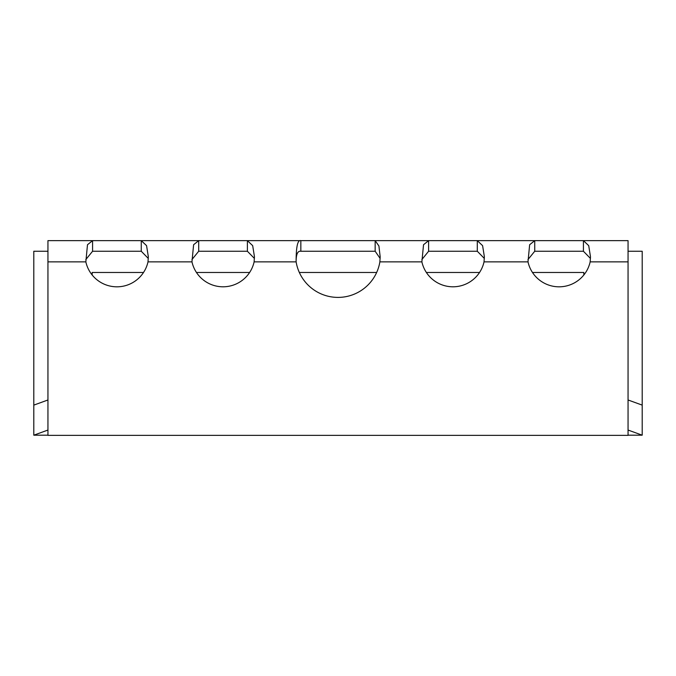 <?xml version="1.0" encoding="UTF-8"?>
<svg xmlns="http://www.w3.org/2000/svg" width="676" height="676" viewBox="0 0 676 676"><rect width="100%" height="100%" fill="white"/><g stroke="black" fill="none" stroke-linecap="round" stroke-linejoin="round"><path stroke-width="1.01" d="M47.945 430.046L33.8 435.192L47.945 435.192M628.055 435.192L642.2 435.192L642.2 251.252L628.055 251.252M47.945 251.252L33.8 251.252L33.8 405.118L47.945 399.981M642.2 435.192L628.055 430.046M628.055 399.981L642.2 405.118L642.2 385.666M532.494 272.479L583.836 272.479L583.836 274.971M92.164 274.971L92.164 272.479L143.506 272.479M196.454 272.479L249.621 272.479M299.333 272.479L376.667 272.479M426.379 272.479L479.546 272.479M33.8 385.666L33.8 435.192M534.733 251.252L583.422 251.252L583.422 240.639L628.055 240.639L628.055 435.361L47.945 435.361L47.945 261.865L85.844 261.865L87.491 244.729L92.578 240.639L583.422 240.639L588.712 245.65L590.478 256.719L590.156 261.865A31.831 31.831 0 0 1 527.998 261.865L529.646 244.729L534.733 240.639L534.733 251.252L527.956 259.592M428.618 251.252L477.298 251.252L477.298 240.639L482.596 245.65L484.362 256.719L484.033 261.865A31.831 31.831 0 0 1 421.883 261.865L423.531 244.729L428.618 240.639L428.618 251.252L421.841 259.592M375.163 240.639L378.915 245.98L380.165 256.719L379.878 261.865A42.444 42.444 0 0 1 296.122 261.865C296.096 246.689 297.668 239.617 300.837 240.639L300.837 251.252L375.163 251.252L375.163 240.639L375.636 240.639M247.382 240.639L252.68 245.65L254.446 256.719L254.117 261.865A31.831 31.831 0 0 1 191.967 261.865L193.606 244.729L198.702 240.639L198.702 251.252L247.382 251.252L247.382 240.639L257.235 240.639M47.945 261.865L47.945 240.639L92.578 240.639L92.578 251.252L141.267 251.252L141.267 240.639L146.565 245.65L148.331 256.719L148.002 261.865A31.831 31.831 0 0 1 85.844 261.865M531.953 240.639L534.733 240.639M85.801 259.592L92.578 251.252M583.422 251.252L590.444 258.435M477.298 251.252L484.329 258.435M375.163 251.252L380.14 258.443M247.382 251.252L254.413 258.435M254.117 261.865L296.122 261.865C296.096 254.277 297.668 250.745 300.837 251.252M141.267 251.252L148.289 258.435M191.925 259.592L198.702 251.252M590.156 261.865L628.055 261.865M484.033 261.865L527.998 261.865M379.878 261.865L421.883 261.865M148.002 261.865L191.967 261.865M380.165 257.218L380.165 256.719"/></g></svg>
